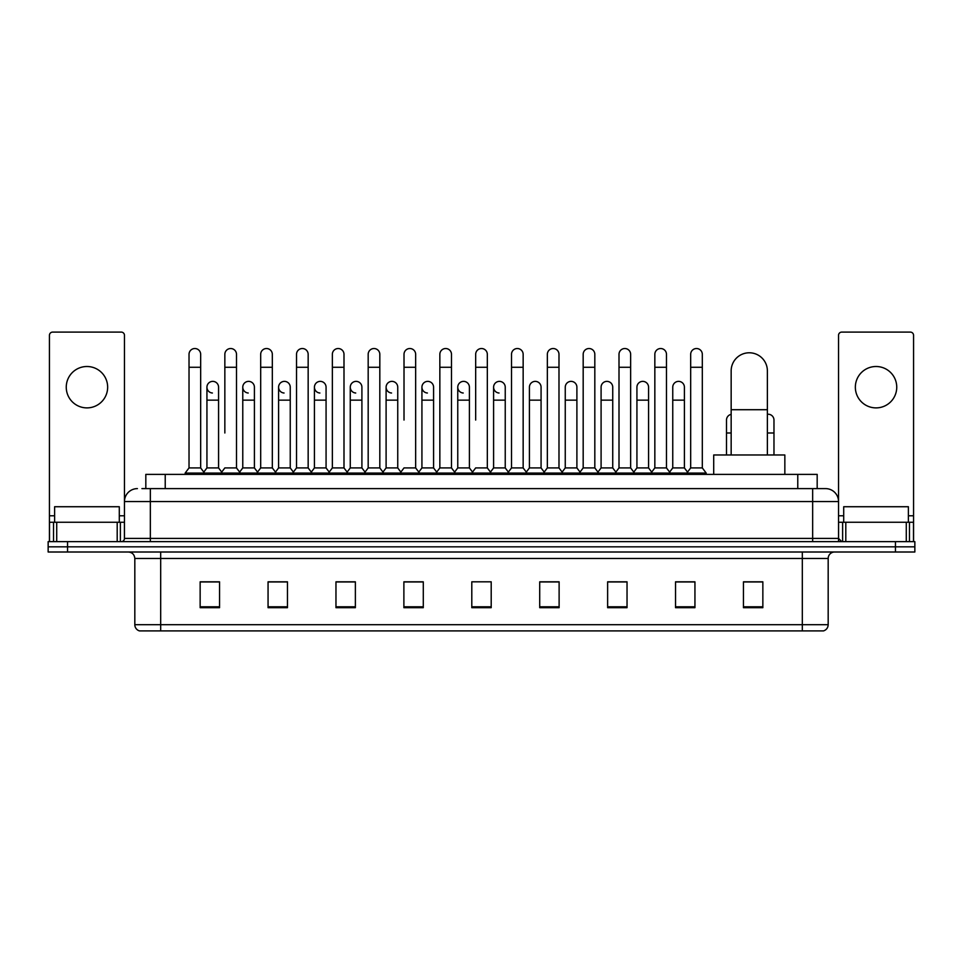 <?xml version="1.0" encoding="UTF-8"?>
<svg xmlns="http://www.w3.org/2000/svg" width="963" height="963" viewBox="0 0 963 963"><rect width="100%" height="100%" fill="white"/><g stroke="black" fill="none" stroke-linecap="round" stroke-linejoin="round"><path stroke-width="1.44" d="M145.822 488.614L145.822 474.386L817.178 474.386L817.178 488.614M142.235 488.614L821.066 488.614M141.934 488.614L150.348 488.614L150.348 501.554L124.468 501.554L124.468 538.413A3.238 3.238 0 0 1 121.242 541.651M137.408 488.614A12.94 12.94 0 0 0 124.468 501.554L124.468 335.329A3.238 3.238 0 0 0 121.242 332.091L52.676 332.091A3.238 3.238 0 0 0 49.438 335.329L49.438 522.247L56.721 522.247L56.721 541.651M825.592 488.614A12.94 12.94 0 0 1 838.532 501.554L812.652 501.554L812.652 488.614L825.399 488.614M906.279 541.651L906.279 522.247L913.562 522.247L913.562 541.651L913.562 335.329A3.238 3.238 0 0 0 910.324 332.091L841.758 332.091A3.238 3.238 0 0 0 838.532 335.329L838.532 538.413L841.758 541.651M67.554 541.651L48.15 541.651L48.15 546.828L67.554 546.828L48.15 546.828L48.15 552.004L67.554 552.004L67.554 546.828L895.446 546.828L67.554 546.828L67.554 541.651L895.446 541.651L895.446 546.828L914.85 546.828L895.446 546.828L895.446 552.004L67.554 552.004M914.85 541.651L914.85 546.828L914.85 541.651L895.446 541.651M828.18 624.698C827.999 627.804 826.447 629.874 823.521 630.909L802.311 630.909L802.311 624.698L828.18 624.698L828.18 558.468A6.464 6.464 0 0 1 834.644 552.004M802.311 630.909L139.479 630.909A6.464 6.464 0 0 1 134.82 624.698L134.82 558.468C134.435 554.544 132.28 552.389 128.356 552.004M762.852 607.689L762.852 581.821L743.448 581.821L743.448 607.689L762.852 607.689M694.937 607.689L694.937 581.821L675.532 581.821L675.532 607.689L694.937 607.689M627.033 607.689L627.033 581.821L607.629 581.821L607.629 607.689L627.033 607.689M559.118 607.689L559.118 581.821L539.713 581.821L539.713 607.689L559.118 607.689M219.552 607.689L219.552 581.821L200.148 581.821L200.148 607.689L219.552 607.689M287.468 607.689L287.468 581.821L268.063 581.821L268.063 607.689L287.468 607.689M355.371 607.689L355.371 581.821L335.967 581.821L335.967 607.689L355.371 607.689M423.287 607.689L423.287 581.821L403.882 581.821L403.882 607.689L423.287 607.689M491.202 607.689L491.202 581.821L471.798 581.821L471.798 607.689L491.202 607.689M914.85 552.004L914.85 546.828L914.85 552.004L895.446 552.004M618.366 581.953L613.383 581.953M690.026 581.953L685.042 581.953M421.288 581.953L416.305 581.821M349.617 581.953L344.634 581.953M277.958 581.953L272.974 581.953M200.148 581.953L219.227 581.953M206.287 581.953L201.315 581.953M546.695 581.821L541.712 581.953M475.036 581.821L487.964 581.821M423.287 581.953L403.882 581.953M355.371 581.953L335.967 581.953M287.468 581.953L268.063 581.953M559.118 581.953L539.713 581.953M627.033 581.953L607.629 581.953M694.937 581.953L675.532 581.953M762.852 581.953L743.448 581.953M119.292 522.247L119.292 506.731L54.614 506.731L54.614 522.247M86.959 366.506A20.692 20.692 0 0 0 66.254 387.198A20.692 20.692 0 0 0 86.959 407.891A20.692 20.692 0 0 0 107.651 387.198A20.692 20.692 0 0 0 86.959 366.506M117.197 541.651L117.197 522.247L56.721 522.247M117.197 522.247L124.468 522.247M49.438 541.651L49.438 522.247M731.158 454.981L731.158 370.899A18.104 18.104 0 0 1 749.274 352.783A18.104 18.104 0 0 1 767.379 370.899A18.104 18.104 0 0 0 749.274 352.783M767.379 454.981L767.379 370.899M784.845 474.386L784.845 454.981L713.703 454.981L713.703 474.386M189.025 367.276L200.665 367.276L200.665 467.922L189.025 467.922L189.025 354.336A5.826 5.826 0 0 1 195.212 348.534A5.826 5.826 0 0 1 200.665 354.336A5.826 5.826 0 0 0 195.212 348.534M189.025 467.922L185.137 473.086L185.137 474.386M200.665 467.922L204.541 473.086L185.137 473.086M224.848 432.989L224.848 367.276L236.501 367.276L236.501 467.922L224.848 467.922L220.972 473.086L204.541 473.086L204.541 474.386M224.848 367.276L224.848 354.336A5.826 5.826 0 0 1 231.036 348.534A5.826 5.826 0 0 1 236.501 354.336A5.826 5.826 0 0 0 231.036 348.534M242.772 467.922L242.772 400.139L254.413 400.139L254.413 467.922L242.772 467.922L239.631 472.099L236.501 467.922L240.377 473.086L220.972 473.086L220.972 474.386M260.684 467.922L260.684 367.276L272.324 367.276L272.324 467.922L260.684 467.922L256.808 473.086L240.377 473.086L240.377 474.386M260.684 367.276L260.684 354.336A5.826 5.826 0 0 1 266.871 348.534A5.826 5.826 0 0 1 272.324 354.336A5.826 5.826 0 0 0 266.871 348.534M272.324 432.989L272.324 467.922L276.212 473.086L256.808 473.086L256.808 474.386M296.52 467.922L296.52 367.276L308.16 367.276L308.16 467.922L296.52 467.922L292.632 473.086L276.212 473.086L276.212 474.386M296.52 367.276L296.52 354.336A5.826 5.826 0 0 1 302.707 348.534A5.826 5.826 0 0 1 308.16 354.336A5.826 5.826 0 0 0 302.707 348.534M308.16 467.922L312.036 473.086L292.632 473.086L292.632 474.386M332.355 467.922L332.355 367.276L343.996 367.276L343.996 467.922L332.355 467.922L328.467 473.086L312.036 473.086L312.036 474.386M332.355 367.276L332.355 354.336A5.826 5.826 0 0 1 338.531 348.534A5.826 5.826 0 0 1 343.996 354.336A5.826 5.826 0 0 0 338.531 348.534M343.996 420.061L343.996 467.922L347.872 473.086L328.467 473.086L328.467 474.386M368.179 467.922L368.179 367.276L379.819 367.276L379.819 467.922L368.179 467.922L364.303 473.086L347.872 473.086L347.872 474.386M368.179 367.276L368.179 354.336A5.826 5.826 0 0 1 374.366 348.534A5.826 5.826 0 0 1 379.819 354.336A5.826 5.826 0 0 0 374.366 348.534M379.819 467.922L383.707 473.086L364.303 473.086L364.303 474.386M404.015 420.061L404.015 367.276L415.655 367.276L415.655 467.922L404.015 467.922L400.139 473.086L383.707 473.086L383.707 474.386M404.015 367.276L404.015 354.336A5.826 5.826 0 0 1 410.202 348.534A5.826 5.826 0 0 1 415.655 354.336A5.826 5.826 0 0 0 410.202 348.534M415.655 420.061L415.655 467.922L419.543 473.086L400.139 473.086L400.139 474.386M439.85 467.922L439.85 367.276L451.491 367.276L451.491 467.922L439.85 467.922L435.962 473.086L419.543 473.086L419.543 474.386M439.85 367.276L439.85 354.336A5.826 5.826 0 0 1 446.038 348.534A5.826 5.826 0 0 1 451.491 354.336A5.826 5.826 0 0 0 446.038 348.534M451.491 467.922L455.367 473.086L435.962 473.086L435.962 474.386M475.674 420.061L475.674 367.276L487.326 367.276L487.326 467.922L475.674 467.922L471.798 473.086L455.367 473.086L455.367 474.386M475.674 367.276L475.674 354.336A5.826 5.826 0 0 1 481.861 348.534A5.826 5.826 0 0 1 487.326 354.336A5.826 5.826 0 0 0 481.861 348.534M487.326 467.922L491.202 473.086L471.798 473.086L471.798 474.386M505.238 467.922L505.238 400.139L493.598 400.139L493.598 467.922L505.238 467.922L508.38 472.099L511.509 467.922L511.509 367.276L523.15 367.276L523.15 467.922L511.509 467.922L507.633 473.086L491.202 473.086L491.202 474.386M511.509 367.276L511.509 354.336A5.826 5.826 0 0 1 517.697 348.534A5.826 5.826 0 0 1 523.15 354.336A5.826 5.826 0 0 0 517.697 348.534M529.421 467.922L529.421 400.139L541.074 400.139L541.074 467.922L529.421 467.922L526.292 472.099L523.15 467.922L527.038 473.086L507.633 473.086L507.633 474.386M541.074 467.922L544.203 472.099L547.345 467.922L547.345 367.276L558.985 367.276L558.985 467.922L547.345 467.922L543.457 473.086L527.038 473.086L527.038 474.386M547.345 367.276L547.345 354.336A5.826 5.826 0 0 1 553.532 348.534A5.826 5.826 0 0 1 558.985 354.336A5.826 5.826 0 0 0 553.532 348.534M565.257 467.922L565.257 400.139L576.897 400.139L576.897 467.922L565.257 467.922L562.127 472.099L558.985 467.922L562.861 473.086L543.457 473.086L543.457 474.386M576.897 467.922L580.039 472.099L583.181 467.922L583.181 367.276L594.821 367.276L594.821 467.922L583.181 467.922L579.293 473.086L562.861 473.086L562.861 474.386M583.181 367.276L583.181 354.336A5.826 5.826 0 0 1 589.368 348.534A5.826 5.826 0 0 1 594.821 354.336A5.826 5.826 0 0 0 589.368 348.534M601.093 467.922L601.093 400.139L612.733 400.139L612.733 467.922L601.093 467.922L597.951 472.099L594.821 467.922L598.697 473.086L579.293 473.086L579.293 474.386M612.733 467.922L615.875 472.099L619.004 467.922L619.004 367.276L630.645 367.276L630.645 467.922L619.004 467.922L615.128 473.086L598.697 473.086L598.697 474.386M619.004 367.276L619.004 354.336A5.826 5.826 0 0 1 625.192 348.534A5.826 5.826 0 0 1 630.645 354.336A5.826 5.826 0 0 0 625.192 348.534M636.928 467.922L636.928 400.139L648.568 400.139L648.568 467.922L636.928 467.922L633.786 472.099L630.645 467.922L634.533 473.086L615.128 473.086L615.128 474.386M648.568 467.922L651.698 472.099L654.84 467.922L654.84 367.276L666.48 367.276L666.48 467.922L654.84 467.922L650.964 473.086L634.533 473.086L634.533 474.386M654.84 367.276L654.84 354.336A5.826 5.826 0 0 1 661.027 348.534A5.826 5.826 0 0 1 666.48 354.336A5.826 5.826 0 0 0 661.027 348.534M672.752 467.922L672.752 400.139L684.404 400.139L684.404 467.922L672.752 467.922L669.622 472.099L666.48 467.922L670.368 473.086L650.964 473.086L650.964 474.386M690.676 467.922L690.676 367.276L702.316 367.276L702.316 467.922L690.676 467.922L686.788 473.086L670.368 473.086L670.368 474.386M690.676 367.276L690.676 354.336A5.826 5.826 0 0 1 696.863 348.534A5.826 5.826 0 0 1 702.316 354.336A5.826 5.826 0 0 0 696.863 348.534M702.316 467.922L706.192 473.086L686.788 473.086L686.788 474.386M706.192 473.086L706.192 474.386M212.39 393.012A5.826 5.826 0 0 1 206.937 387.198A5.826 5.826 0 0 1 213.124 381.384A5.826 5.826 0 0 1 218.577 387.198L218.577 400.139L206.937 400.139L206.937 387.198M218.577 400.139L218.577 467.922L206.937 467.922L206.937 400.139M206.937 467.922L203.795 472.099M218.577 467.922L221.719 472.099M248.225 393.012A5.826 5.826 0 0 1 242.772 387.198A5.826 5.826 0 0 1 248.96 381.384A5.826 5.826 0 0 1 254.413 387.198L254.413 400.139M254.413 467.922L257.554 472.099M284.061 393.012A5.826 5.826 0 0 1 278.596 387.198A5.826 5.826 0 0 1 284.783 381.384A5.826 5.826 0 0 1 290.248 387.198L290.248 400.139L278.596 400.139L278.596 387.198M290.248 400.139L290.248 467.922L278.596 467.922L278.596 400.139M278.596 467.922L275.466 472.099M290.248 467.922L293.378 472.099M319.885 393.012A5.826 5.826 0 0 1 314.432 387.198A5.826 5.826 0 0 1 320.619 381.384A5.826 5.826 0 0 1 326.072 387.198L326.072 400.139L314.432 400.139L314.432 387.198M326.072 400.139L326.072 467.922L314.432 467.922L314.432 400.139M314.432 467.922L311.302 472.099M326.072 467.922L329.214 472.099M355.72 393.012A5.826 5.826 0 0 1 350.267 387.198A5.826 5.826 0 0 1 356.454 381.384A5.826 5.826 0 0 1 361.907 387.198L361.907 400.139L350.267 400.139L350.267 387.198M361.907 400.139L361.907 467.922L350.267 467.922L350.267 400.139M350.267 467.922L347.125 472.099M361.907 467.922L365.049 472.099M391.556 393.012A5.826 5.826 0 0 1 386.103 387.198A5.826 5.826 0 0 1 392.29 381.384A5.826 5.826 0 0 1 397.743 387.198L397.743 400.139L386.103 400.139L386.103 387.198M397.743 400.139L397.743 467.922L386.103 467.922L386.103 400.139M386.103 467.922L382.961 472.099M397.743 467.922L400.873 472.099M427.391 393.012A5.826 5.826 0 0 1 421.926 387.198A5.826 5.826 0 0 1 428.114 381.384A5.826 5.826 0 0 1 433.579 387.198L433.579 400.139L421.926 400.139L421.926 387.198M433.579 400.139L433.579 467.922L421.926 467.922L421.926 400.139M421.926 467.922L418.797 472.099M433.579 467.922L436.708 472.099M463.215 393.012A5.826 5.826 0 0 1 457.762 387.198A5.826 5.826 0 0 1 463.949 381.384A5.826 5.826 0 0 1 469.402 387.198L469.402 400.139L457.762 400.139L457.762 387.198M469.402 400.139L469.402 467.922L457.762 467.922L457.762 400.139M457.762 467.922L454.62 472.099M469.402 467.922L472.544 472.099M499.051 393.012A5.826 5.826 0 0 1 493.598 387.198A5.826 5.826 0 0 1 499.785 381.384A5.826 5.826 0 0 1 505.238 387.198L505.238 400.139M493.598 467.922L490.456 472.099M529.421 400.139L529.421 387.198A5.826 5.826 0 0 1 535.609 381.384A5.826 5.826 0 0 1 541.074 387.198L541.074 400.139M565.257 400.139L565.257 387.198A5.826 5.826 0 0 1 571.444 381.384A5.826 5.826 0 0 1 576.897 387.198L576.897 400.139M601.093 400.139L601.093 387.198A5.826 5.826 0 0 1 607.28 381.384A5.826 5.826 0 0 1 612.733 387.198L612.733 400.139M636.928 400.139L636.928 387.198A5.826 5.826 0 0 1 643.115 381.384A5.826 5.826 0 0 1 648.568 387.198L648.568 400.139M672.752 400.139L672.752 387.198A5.826 5.826 0 0 1 678.939 381.384A5.826 5.826 0 0 1 684.404 387.198L684.404 400.139M684.404 467.922L687.534 472.099M726.499 454.981L726.499 420.061A5.826 5.826 0 0 1 731.158 414.355M767.379 414.283A5.826 5.826 0 0 1 773.975 420.061L773.975 432.989L767.379 432.989M773.975 454.981L773.975 432.989M876.041 366.506A20.692 20.692 0 0 0 855.349 387.198A20.692 20.692 0 0 0 876.041 407.891A20.692 20.692 0 0 0 896.746 387.198A20.692 20.692 0 0 0 876.041 366.506M906.279 522.247L845.803 522.247L845.803 541.651M838.532 522.247L845.803 522.247M838.532 541.651L838.532 538.413L812.652 538.413L812.652 501.554L150.348 501.554L150.348 538.413L812.652 538.413L812.652 541.651M908.386 522.247L908.386 506.731L843.708 506.731L843.708 522.247M165.227 488.614L165.227 474.386M797.773 488.614L797.773 474.386M150.348 541.651L150.348 538.413L124.468 538.413M802.311 552.004L802.311 558.468L134.82 558.468M828.18 558.468L802.311 558.468L802.311 624.698L160.689 624.698L160.689 630.909M134.82 624.698L160.689 624.698L160.689 552.004M491.202 606.786L471.798 606.786M423.287 606.786L403.882 606.786M355.371 606.786L335.967 606.786M287.468 606.786L268.063 606.786M219.552 606.786L200.148 606.786M559.118 606.786L539.713 606.786M627.033 606.786L607.629 606.786M694.937 606.786L675.532 606.786M762.852 606.786L743.448 606.786M124.468 515.783L119.292 515.783M54.614 515.783L49.438 515.783M124.42 538.979L124.42 522.247M120.375 522.247L120.375 541.651M49.498 522.247L49.498 541.651M53.531 541.651L53.531 522.247M731.158 409.708L767.379 409.708M731.158 432.989L726.499 432.989M913.562 515.783L908.386 515.783M843.708 515.783L838.532 515.783M913.502 541.651L913.502 522.247M909.469 522.247L909.469 541.651M838.58 522.247L838.58 538.979M842.625 541.651L842.625 522.247M200.665 367.276L200.665 354.336M236.501 367.276L236.501 354.336M272.324 367.276L272.324 354.336M308.16 367.276L308.16 354.336M343.996 367.276L343.996 354.336M379.819 367.276L379.819 354.336M415.655 367.276L415.655 354.336M451.491 367.276L451.491 354.336M487.326 367.276L487.326 354.336M523.15 367.276L523.15 354.336M558.985 367.276L558.985 354.336M594.821 367.276L594.821 354.336M630.645 367.276L630.645 354.336M666.48 367.276L666.48 354.336M702.316 367.276L702.316 354.336M242.772 400.139L242.772 387.198M493.598 400.139L493.598 387.198M332.355 432.989L332.355 420.061M368.179 432.989L368.179 420.061M379.819 432.989L379.819 420.061"/></g></svg>
